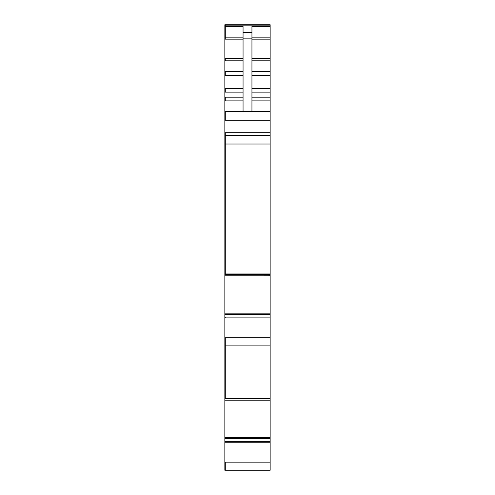 <?xml version="1.0" encoding="UTF-8"?>
<svg xmlns="http://www.w3.org/2000/svg" width="495" height="495" viewBox="0 0 495 495"><rect width="100%" height="100%" fill="white"/><g stroke="black" fill="none" stroke-linecap="round" stroke-linejoin="round"><path stroke-width="0.74" d="M270.152 462.138L225.293 462.138L225.293 470.25L270.152 470.25L270.152 275.74L268.729 275.74M225.293 314.331L270.152 314.183L224.848 314.183L224.848 275.82L225.293 275.82L224.848 275.808L224.848 135.345L270.152 135.345L270.152 24.75L224.848 24.75L224.848 135.345M229.303 438.545L229.346 437.543L224.848 437.543L224.848 438.65L270.152 438.551L224.848 438.551L224.848 470.25L225.293 470.25L224.848 470.25L224.848 462.138L225.293 462.138M270.152 135.345L270.152 275.74M270.152 275.82L225.293 275.82L268.649 275.808M270.152 314.313L224.848 314.313L224.848 345.881L270.152 345.881M224.848 337.776L225.293 337.776L225.293 398.327L270.152 398.327M224.848 345.603L224.848 437.543M270.152 400.189L226.388 400.183M270.152 438.712L224.848 438.681M270.152 25.913L225.293 25.913L225.293 24.75L270.152 24.75M243.057 111.363L243.057 26.482L224.848 26.482M243.057 32.484L251.943 32.484L251.943 26.482L270.152 26.482M270.152 111.363L224.848 111.363M224.848 132.685L225.293 132.685L225.293 273.958L270.152 273.958M270.152 398.654L225.293 398.654L224.848 398.327M229.631 470.25L231.066 470.25M231.512 470.25L232.396 470.25M264.38 470.25L264.825 470.25M251.943 32.484L251.943 111.363M270.152 274.292L225.293 274.292L224.848 273.958M224.848 441.354L225.293 441.354L225.293 442.252L270.152 442.252M225.293 442.252L224.848 442.252M224.848 313.174L270.152 313.174M226.351 314.35L270.152 314.35M270.152 316.986L224.848 316.986M225.293 314.474L224.848 314.474M225.293 316.986L225.293 317.883L270.152 317.883M225.293 337.776L270.152 337.776M225.293 317.883L224.848 317.883M225.293 398.654L224.848 398.654M229.346 437.543L270.152 437.543M226.388 438.681L270.152 438.681M226.351 438.712L224.848 438.712M225.293 441.354L270.152 441.354M225.293 25.913L224.848 25.913M251.943 37.861L270.152 37.861M251.943 39.154L270.152 39.154M251.943 58.348L270.152 58.348M251.943 60.811L270.152 60.811M251.943 71.503L270.152 71.503M251.943 75.605L270.152 75.605M251.943 88.444L270.152 88.444M251.943 92.144L270.152 92.144M251.943 97.181L270.152 97.181M251.943 100.881L270.152 100.881M225.293 111.363L225.293 120.248L270.152 120.248M225.293 132.685L270.152 132.685M225.293 120.248L224.848 120.248M224.848 144.02L270.152 144.02M225.293 274.292L224.848 274.292M268.624 275.82L224.848 275.82M225.293 26.482L225.293 37.861L224.848 37.861M243.057 39.154L225.293 39.154L225.293 37.861L243.057 37.861M243.057 38.14L251.943 38.14M224.848 97.181L225.293 97.181L225.293 100.881L243.057 100.881M225.293 100.881L224.848 100.881M225.293 97.181L243.057 97.181M224.848 88.444L225.293 88.444L225.293 92.144L243.057 92.144M225.293 92.144L224.848 92.144M225.293 88.444L243.057 88.444M224.848 71.503L225.293 71.503L225.293 75.605L243.057 75.605M225.293 75.605L224.848 75.605M225.293 71.503L243.057 71.503M224.848 58.348L225.293 58.348L225.293 60.811L243.057 60.811M225.293 60.811L224.848 60.811M225.293 58.348L243.057 58.348M225.293 39.154L224.848 39.154M225.293 25.814L270.152 25.814M226.376 400.189L224.848 400.189M224.848 25.82L225.293 25.82"/></g></svg>
